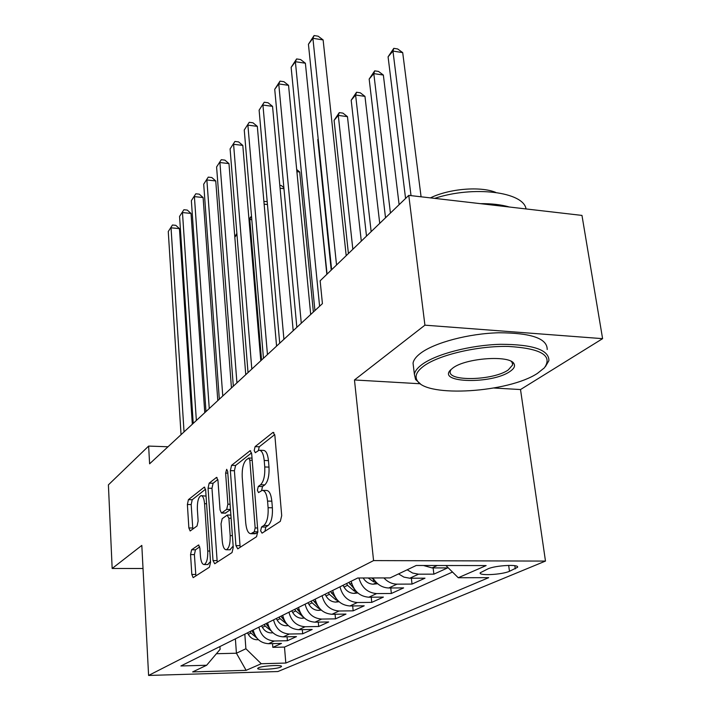 <?xml version="1.0" encoding="UTF-8"?>
<svg xmlns="http://www.w3.org/2000/svg" width="711" height="711" viewBox="0 0 711 711"><rect width="100%" height="100%" fill="white"/><g stroke="black" fill="none" stroke-linecap="round" stroke-linejoin="round"><path stroke-width="1.07" d="M260.635 530.824L262.048 533.152L280.321 521.341L281.707 515.653L274.873 435.559L273.211 432.359L272.784 432.555L255.089 446.632L254.2 450.498L255.302 452.703L259.053 450.232C261.746 450.276 263.461 453.689 264.216 460.47L264.75 466.967C265.114 475.659 263.719 481.596 260.555 484.778L258.289 486.431L257.382 490.279L258.528 492.59L262.19 490.368C264.981 490.457 266.767 494.029 267.558 501.086L268.1 507.707C268.474 516.542 267.06 522.461 263.852 525.473L261.55 526.984L260.635 530.824M262.892 490.386L266.429 490.466C269.238 490.554 271.033 494.118 271.833 501.175L272.384 507.787C272.757 516.604 271.335 522.523 268.118 525.527L265.807 527.038L264.927 531.295M259.817 450.259L263.266 450.383C265.967 450.427 267.7 453.84 268.456 460.612L268.998 467.1C269.362 475.775 267.958 481.703 264.785 484.884L262.51 486.528L261.612 490.537M280.605 667.131L281.503 666.483C282.578 664.625 262.67 665.736 258.511 667.771L257.675 668.402C256.724 670.242 276.295 669.149 280.605 667.131M191.614 549.781L190.557 554.598L191.819 574.461L193.161 577.652L209.425 567.191L210.554 562.205L205.657 490.101L204.324 487.106L188.424 499.655L187.384 504.499L188.868 527.953L190.157 530.984L197.054 525.98L198.129 521.074L197.356 509.236C197.205 501.602 198.422 497.078 201.017 495.656C202.884 495.754 204.066 498.438 204.564 503.717L207.754 551.034C207.914 558.704 206.705 563.21 204.128 564.552C202.164 564.383 200.929 561.53 200.422 556.002L199.907 548.137L198.556 544.999L191.614 549.781L195.454 549.799L194.396 554.616L195.881 575.954M141.818 545.408L112.16 568.48L108.401 484.866L148.635 446.081L149.612 463.812L322.421 303.624L320.146 280.792L408.772 195.374L424.92 325.167L354.469 379.967L373.568 560.597L148.599 675.45L141.818 545.408M235.919 545.604L237.767 548.856L256.547 536.716L257.835 531.268L251.685 453.822L250.139 450.694L231.555 465.35L230.364 470.629L235.919 545.604L240.025 545.639L240.282 547.23M232.044 552.563L214.722 563.761L213.016 560.588L208.056 488.208L209.167 483.16L216.571 477.374L217.957 480.405L220.055 509.92L221.494 513.075L226.702 509.378L227.884 504.179L225.618 473.082L226.676 469.313L227.68 471.455L233.252 547.354L232.044 552.563M272.517 643.606L272.82 647.357L281.485 643.411L268.527 643.695L274.339 641.002C266.181 640.415 261.026 635.812 258.884 627.173M287.066 636.789L287.395 640.727L296.478 636.603L283.271 636.86L289.368 634.034C281.041 633.43 275.77 628.702 273.557 619.868M302.308 629.635L302.673 633.785L312.191 629.457L298.727 629.697L305.126 626.738C296.638 626.089 291.243 621.254 288.942 612.215M318.288 622.125L318.688 626.507L328.678 621.965L314.955 622.178L321.665 619.068C313.009 618.392 307.481 613.424 305.099 604.172M335.059 614.242L335.503 618.863L345.99 614.091L331.993 614.286L339.058 611.007C330.215 610.296 324.554 605.194 322.083 595.729M352.683 605.941L353.171 610.829L364.21 605.816L349.928 605.976L357.366 602.528C348.337 601.773 342.533 596.538 339.965 586.833M371.222 597.196L371.764 602.386L383.389 597.098L368.813 597.222L376.652 593.587C367.667 592.85 361.748 587.65 358.922 577.99M390.757 587.97L391.352 593.481L403.626 587.899L388.739 587.988L397.022 584.149C392.054 584.06 387.673 581.989 383.869 577.927M411.367 578.23L412.033 584.078L424.991 578.185L409.785 578.23L418.548 574.168L412.638 573.048L407.172 569.787M433.132 567.911L433.879 574.15L447.592 567.92L432.057 567.911L423.454 565.494M487.959 568.862L480.201 572.808C478.414 575.963 501.886 574.737 509.476 571.297L517.555 567.289C519.59 564.063 495.425 565.334 487.959 568.862M373.568 560.597L545.479 561.077L277.885 671.54L148.599 675.45M272.82 647.357L284.489 647.081L285.822 663.052L488.697 577.661L458.257 577.741L445.904 565.521M285.822 663.052L261.257 663.736L246.122 670.34L192.637 671.922L206.643 665.256L180.896 665.967L357.722 577.999L390.099 577.919L416.211 565.485L486.128 565.574L458.257 577.741M433.879 574.15L418.548 574.168M412.033 584.078L397.022 584.149M391.352 593.481L376.652 593.587M371.764 602.386L357.366 602.528M353.171 610.829L339.058 611.007M335.503 618.863L321.665 619.068M318.688 626.507L305.126 626.738M302.673 633.785L289.368 634.034M287.395 640.727L274.339 641.002M284.489 647.081L452.498 572.044M235.385 638.86L236.425 653.222L245.899 648.743L244.815 634.168M494.003 388.019L520.514 389.548L602.599 338.658L424.92 325.167M602.599 338.658L581.971 215.415L408.772 195.374M112.16 568.48L143.018 568.489M520.514 389.548L545.479 561.077M168 446.766L148.635 446.081M216.42 653.711L236.425 653.222L246.122 670.34M219.93 646.548L220.117 649.339L206.643 665.256M398.524 573.901L403.937 577.119L409.785 578.23M372.937 577.954C376.83 584.38 382.091 587.721 388.739 587.988M351.154 581.26C353.785 591.117 359.668 596.431 368.813 597.222M332.704 590.441C335.228 600.057 340.969 605.23 349.928 605.976M315.186 599.16C317.621 608.536 323.229 613.584 331.993 614.286M298.54 607.443C300.886 616.606 306.361 621.512 314.955 622.178M282.694 615.317C284.96 624.276 290.31 629.066 298.727 629.697M267.603 622.827C269.789 631.581 275.015 636.265 283.271 636.86M253.205 629.999C255.32 638.558 260.43 643.126 268.527 643.695M245.899 648.743L261.257 663.736M354.469 379.967L420.379 383.771M274.739 434.572L259.275 446.784L258.36 450.463M251.561 452.871L235.599 465.474L234.408 470.744L240.025 545.639M254.262 531.775L255.16 527.971L249.819 460.221L248.734 458.026L246.184 459.937C243.215 463.128 241.891 468.887 242.22 477.223L245.73 522.949C246.459 529.962 248.192 533.543 250.93 533.712L254.262 531.775L257.871 531.81M254.529 533.748L256.111 533.366L251.907 533.321M257.88 532.21L256.111 533.366M217.85 479.498L213.087 483.258L211.976 488.297L217.219 562.143M225.334 513.138L230.48 509.636M222.259 540.991C222.81 546.688 224.152 549.612 226.267 549.763C229.066 548.341 230.373 543.622 230.177 535.632L228.906 518.239L227.12 515.155L222.196 518.683L221.041 523.811L222.259 540.991M229.902 549.79L233.155 546.101M199.738 546.83L195.454 549.799M207.71 564.561L210.5 561.539M206.066 496.127L201.435 495.665M205.55 489.204L192.219 499.735L191.179 504.57L192.814 529.1M421.081 196.796L402.702 52.623L392.961 51.076L388.082 56.818L405.572 198.458M411.029 195.641L392.961 51.076L393.796 48.339L397.68 48.961L402.702 52.623M388.082 56.818L393.796 48.339M346.195 255.684L323.123 39.932L312.902 38.296L336.534 264.99M308.432 44.269L314.093 35.55L312.902 38.296L308.432 44.269L331.637 269.718M314.093 35.55L318.173 36.208L323.123 39.932M537.498 373.328L544.342 367.88C553.025 355.562 541.027 348.417 508.338 346.435C477.472 345.759 438.669 354.976 423.667 366.129C416.584 371.444 414.469 376.315 417.33 380.749C426.698 397.822 508.694 392.614 537.498 373.328M419.783 383.318L415.588 379.514L414.389 374.306C414.922 371.133 417.464 367.863 422.023 364.494C436.056 354.087 470.255 345.111 500.508 344.302C532.957 344.373 549.088 349.821 548.901 360.646L545.47 366.529M509.805 371.577C491.914 384.189 437.567 383.122 450.365 370.155L452.898 367.978C465.821 357.935 510.054 354.86 513.973 363.694C515.404 366.165 514.009 368.787 509.805 371.577M451.041 369.462L450.267 371.266C447.192 381.718 493.265 380.589 508.214 369.978L512.631 364.939L512.151 362.477L511.138 361.339M434.67 198.369C473.428 185.491 523.598 191.828 526.033 208.945M480.236 203.648C491.523 203.533 501.264 204.661 509.458 207.025M430.404 197.88C449.165 188.673 480.52 186.06 495.789 192.423M413.526 367.125L413.047 363.188C413.571 359.953 416.104 356.62 420.636 353.198C434.608 342.604 468.7 333.521 498.864 332.766C531.233 332.899 547.346 338.489 547.194 349.536M399.12 204.67L383.353 75.055L373.808 73.606L369.169 79.063L385.522 217.788M390.428 213.051L373.808 73.606L374.697 70.851L378.51 71.429L383.353 75.055M369.169 79.063L374.697 70.851M379.727 223.37L364.965 96.376L355.607 95.025L351.19 100.207L366.494 236.123M371.151 231.626L355.607 95.025L356.54 92.243L360.281 92.794L364.965 96.376M351.19 100.207L356.54 92.243M377.674 583.74L373.053 584.184C368.929 583.953 365.623 581.891 363.134 577.981M361.295 241.127L347.466 116.657L338.285 115.395L334.09 120.337L348.408 253.551M374.084 579.785L371.613 577.963M368.147 577.972L373.71 581.838L375.95 582.096M352.843 249.277L338.285 115.395L339.271 112.614L342.933 113.12L347.466 116.657M334.09 120.337L339.271 112.614M357.864 592.992L353.847 593.374C349.688 593.143 346.408 591.037 344 587.064L343.022 585.313M354.309 588.975L348.781 582.442M346.541 583.553L347.528 585.322L354.38 591.143L356.229 591.41M318.181 139.036L317.781 139.507L331.219 270.118M317.781 139.507L318.173 138.885M326.838 274.339L305.383 63.226L295.376 61.706L319.595 306.245M291.137 67.367L296.611 58.933L295.376 61.706L291.137 67.367L314.92 310.583M296.611 58.933L300.602 59.546L305.383 63.226M310.698 314.493L288.55 85.338L278.748 83.925L301.277 323.229M274.722 89.302L280.018 81.134L278.748 83.925L274.722 89.302L296.843 327.336M280.018 81.134L283.929 81.703L288.55 85.338M293.19 330.731L272.544 106.357L262.937 105.041L283.92 339.316M259.115 110.152L264.243 102.233L259.115 110.152L279.716 343.209M264.243 102.233L268.074 102.766L272.544 106.357M276.57 346.133L257.32 126.362L247.899 125.127L267.452 354.585M244.255 129.997L249.232 122.31L244.255 129.997L263.461 358.273M249.232 122.31L252.992 122.807L257.32 126.362M339.094 601.764L335.628 602.093C331.548 601.879 328.349 599.835 326.011 595.96L325.06 594.245M327.069 274.117L314.644 154.385M335.565 597.675L330.526 591.525M328.402 592.583L329.353 594.307L336.036 599.977L337.529 600.226M260.777 360.77L242.806 145.417L233.581 144.271L251.81 369.08M230.097 148.91L234.932 141.445L230.097 148.91L248.023 372.591M234.932 141.445L238.612 141.907L242.806 145.417M321.283 610.1L318.315 610.385C314.324 610.18 311.187 608.189 308.912 604.403L307.987 602.741M313.355 312.031L299.722 172.009L296.896 171.68M317.79 605.932L313.187 600.155M311.169 601.159L312.093 602.83L318.617 608.358L319.772 608.589M296.683 169.502L299.722 172.009M245.757 374.697L228.969 163.601L219.912 162.517L236.932 382.874M216.597 166.952L221.281 159.699L216.597 166.952L233.324 386.215M221.281 159.699L224.898 160.126L228.969 163.601M304.37 618.019L301.846 618.268C297.936 618.081 294.869 616.135 292.656 612.447L291.759 610.811M300.895 613.78L296.7 608.349M294.781 609.309L295.687 610.945L302.886 616.517M283.956 188.691L280.081 188.255M279.805 185.304L281.192 185.464L283.867 187.704M231.448 387.957L215.753 180.958L206.865 179.945L222.765 396M203.702 184.185L208.252 177.128L203.702 184.185L219.326 399.191M208.252 177.128L211.798 177.528L215.753 180.958M288.275 625.564L286.169 625.769C282.329 625.6 279.325 623.707 277.174 620.099L276.295 618.508M284.827 621.254L281.005 616.161M279.174 617.077L280.054 618.668L286.8 624.054M267.452 204.51L264.128 204.155M263.897 201.453L267.194 201.577M217.797 400.604L203.115 197.551L194.396 196.609L209.256 408.523M191.366 200.662L195.801 193.792L191.366 200.662L205.977 411.562M195.801 193.792L199.276 194.165L203.115 197.551M272.944 632.763L271.211 632.923C267.443 632.763 264.51 630.924 262.412 627.395L261.55 625.84M269.522 628.373L266.047 623.6M264.305 624.471L265.159 626.035L271.229 630.933M261.55 360.05L249.792 219.495L249.063 220.357M251.801 219.699L249.792 219.495L250.947 216.713L251.561 216.775M248.974 219.352L250.947 216.713M204.768 412.682L191.028 213.433L182.469 212.545L196.36 420.477M179.563 216.42L183.882 209.736L179.563 216.42L193.232 423.383M183.882 209.736L187.295 210.092L191.028 213.433M258.324 639.624L256.938 639.758C253.24 639.607 250.37 637.811 248.317 634.363L247.481 632.843M254.938 635.163L251.774 630.701M250.112 631.537L250.947 633.066L256.849 638.051M236.967 234.586L234.817 237.119M234.79 236.834L236.87 233.43M192.317 424.227L179.456 228.64L171.04 227.813L184.042 431.897M168.267 231.528L172.462 225.005L168.267 231.528L181.047 434.67M172.462 225.005L175.821 225.343L179.456 228.64M432.057 567.911L437.229 565.512M514.835 565.698L515.279 568.871M508.667 565.387L509.476 571.297M268.118 525.527L263.852 525.473M272.384 507.787L268.1 507.707M271.833 501.175L267.558 501.086M262.51 486.528L258.289 486.431M264.785 484.884L260.555 484.778M268.998 467.1L264.75 466.967M268.456 460.612L264.216 460.47M259.275 446.784L255.089 446.632M273.886 432.608L272.784 432.555M265.807 527.038L261.55 526.984M234.408 470.744L230.364 470.629M235.599 465.474L231.555 465.35M250.734 450.907L249.757 450.872M257.578 527.997L255.16 527.971M252.201 460.301L249.819 460.221M216.988 560.597L213.016 560.588M211.976 488.297L208.056 488.208M213.087 483.258L209.167 483.16M217.059 477.543L216.251 477.525M225.805 513.013L221.788 512.951M230.471 509.449L226.702 509.378M230.08 504.223L227.884 504.179M227.804 473.144L225.618 473.082M232.39 535.65L230.177 535.632M231.111 518.266L228.906 518.239M198.938 545.106L198.298 545.097M209.789 551.043L207.754 551.034M206.581 503.752L204.564 503.717M192.681 527.997L188.868 527.953M191.179 504.57L187.384 504.499M192.219 499.735L188.424 499.655M204.777 487.266L204.021 487.248M195.667 574.452L191.819 574.461M194.396 554.616L190.557 554.598M373.311 584.158L376.483 582.647M373.453 579.412L373.71 581.838M354.096 593.356L356.842 592.041M349.776 584.211L351.634 583.287M344 587.064L347.528 585.322M354.149 588.868L354.38 591.143M335.868 602.075L338.223 600.946M331.486 593.25L333.166 592.423M326.011 595.96L329.353 594.307M335.859 598.111L336.036 599.977M318.555 610.358L320.545 609.407M314.12 601.835L315.64 601.088M308.912 604.403L312.093 602.83M318.492 606.998L318.617 608.358M302.077 618.241L303.748 617.441M297.616 609.994L298.976 609.318M292.656 612.447L295.687 610.945M301.979 615.397L302.059 616.33M286.391 625.751L287.768 625.093M281.894 617.761L283.111 617.166M277.174 620.099L280.054 618.668M286.24 623.369L286.284 623.92M271.424 632.906L272.535 632.381M266.909 625.173L268.003 624.631M262.412 627.395L265.159 626.035M257.142 639.74L258.013 639.331M252.618 632.239L253.587 631.759M248.317 634.363L250.947 633.066M517.475 566.711L517.555 567.289M252.032 458.133L248.894 458.026M255.116 533.757L250.93 533.712M225.503 513.138L221.494 513.075M230.32 549.79L226.267 549.763M230.879 515.084L227.591 515.031M208.056 564.561L204.128 564.552M413.047 363.188L414.389 374.306M512.631 364.939L512.32 362.77M512.293 362.566L512.204 361.979M512.151 362.477L513.973 363.694M417.33 380.749L415.588 379.514"/></g></svg>
